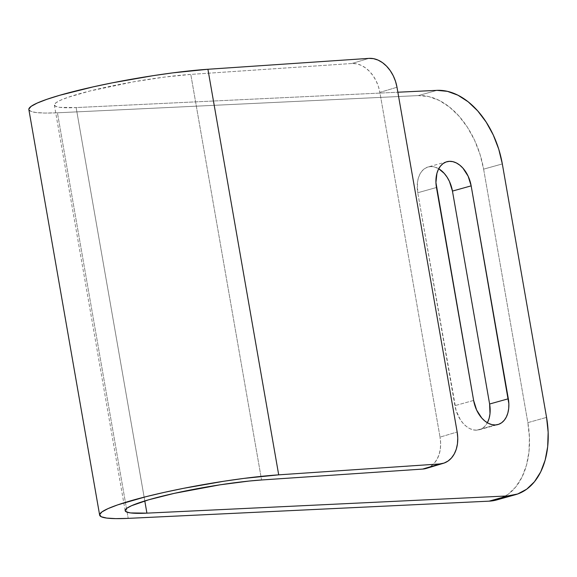 <?xml version="1.0" encoding="UTF-8"?>
<svg xmlns="http://www.w3.org/2000/svg" width="577" height="577" viewBox="0 0 577 577"><rect width="100%" height="100%" fill="white"/><g stroke="black" fill="none" stroke-linecap="round" stroke-linejoin="round"><path stroke-width="0.43" stroke-dasharray="2.88 2.16" d="M487.659 422.176L485.582 425.451L482.992 427.939L479.992 429.533L476.689 430.182L495.398 424.953L476.689 430.182A25.893 17.122 74.4 0 0 479.235 429.778A25.893 17.122 74.4 0 0 487.356 422.761M28.857 109.536A108.757 12.196 170.1 0 0 57.426 112.796L128.209 518.37L57.426 112.796L45.028 113.056L35.933 112.508L30.473 111.173L28.85 109.103M396.99 87.257L379.868 92.392L440.035 437.128L457.157 431.993L440.035 437.128L379.868 92.392L378.397 86.485L376.11 80.867L373.095 75.753L369.468 71.332L365.364 67.783L360.95 65.237L356.391 63.795L351.862 63.506L190.792 74.404L261.576 479.977L190.792 74.404A82.864 9.297 170.1 0 0 102.158 88.079A82.864 9.297 170.1 0 0 54.368 105.086A82.864 9.297 170.1 0 0 76.135 107.567L144.791 500.951L76.135 107.567L397.856 92.226L76.135 107.567L59.756 107.351L55.601 106.334L54.361 104.754L56.092 102.67L60.722 100.153L68.086 97.304L89.861 91L133.727 81.797L164.301 77.116L190.792 74.404L351.862 63.506L368.984 58.371L351.862 63.506A31.071 22.481 73.3 0 1 379.868 92.392L396.99 87.257M426.316 468.409L430.925 466.18L434.358 463.1L437.142 459.083L439.155 454.287L440.338 448.884L440.633 443.093L440.035 437.128A31.071 22.481 73.3 0 1 426.259 468.43M502.322 163.926L483.613 169.148L527.854 422.631L546.563 417.402L527.854 422.631L483.613 169.148L480.021 154.362L474.575 140.24L467.471 127.322L458.982 116.107L449.447 107.026L439.22 100.427L428.704 96.561L418.296 95.587L57.426 112.796L418.296 95.587L436.998 90.358L418.296 95.587A77.686 51.375 74.4 0 1 483.613 169.148L502.322 163.926M496.876 499.884L507.984 494.424L515.759 486.966L521.99 477.129L526.455 465.3L528.972 451.921L529.441 437.517L527.854 422.631A77.686 51.375 74.4 0 1 496.71 499.934M476.689 430.182L473.219 429.858L469.714 428.574L466.303 426.374L463.129 423.345L460.302 419.609L456.111 410.593L417.755 192.74L417.38 182.974L418.224 178.517L419.71 174.571L421.787 171.297L424.376 168.809L427.384 167.207L430.68 166.558L434.149 166.89L438.722 168.758A25.893 17.122 74.4 0 0 428.134 166.969A25.893 17.122 74.4 0 0 417.755 192.74L436.464 187.511L417.755 192.74L454.914 405.66A25.893 17.122 74.4 0 0 476.689 430.182M473.623 400.438L454.914 405.66L473.623 400.438M479.235 429.778L497.944 424.549M125.151 510.659L54.368 105.086M446.843 161.74L428.134 166.969"/><path stroke-width="0.87" d="M487.356 422.761A25.893 17.122 74.4 0 0 489.613 404.008L508.323 398.779A25.893 17.122 -105.6 0 1 497.944 424.549A25.893 17.122 -105.6 0 1 495.398 424.953L498.694 424.311L501.701 422.71L504.291 420.222L506.368 416.947L507.854 413.002L508.698 408.545L508.849 403.741L471.164 185.859L468.149 176.216L462.949 168.174L459.775 165.145L456.364 162.945L452.858 161.661L449.389 161.336L446.086 161.986L443.086 163.579L440.496 166.068L438.419 169.342L436.926 173.288L435.931 182.548L473.623 400.438L476.638 410.074L481.831 418.116L485.012 421.145L488.423 423.345L491.929 424.629L495.398 424.953A25.893 17.122 -105.6 0 1 473.623 400.438L436.464 187.511A25.893 17.122 -105.6 0 1 446.843 161.74A25.893 17.122 -105.6 0 1 471.164 185.859L452.455 191.081L489.613 404.008L489.988 413.774L489.152 418.231L487.659 422.176M28.85 109.103L31.115 106.363L37.195 103.067L46.867 99.323L59.77 95.27L93.323 86.831L112.746 82.756L153.395 75.623L173.143 72.825L207.915 69.269A108.757 12.196 170.1 0 0 91.584 87.221A108.757 12.196 170.1 0 0 28.857 109.536L99.641 515.11A108.757 12.196 -9.9 0 1 162.375 492.794A108.757 12.196 -9.9 0 1 278.698 474.842L207.915 69.269L368.984 58.371L373.514 58.659L378.072 60.102L382.493 62.648L386.59 66.196L390.218 70.618L393.233 75.731L395.519 81.35L396.99 87.257L457.157 431.993L457.756 437.957L457.46 443.749L456.284 449.151L454.265 453.948L451.481 457.965L448.048 461.045L444.095 463.064L439.768 463.944L278.698 474.842L207.915 69.269L368.984 58.371A31.071 22.481 -106.7 0 1 396.99 87.257L457.157 431.993A31.071 22.481 -106.7 0 1 443.388 463.295A31.071 22.481 -106.7 0 1 439.768 463.944L422.645 469.079L426.973 468.199M443.388 463.295L426.259 468.43A31.071 22.481 73.3 0 1 422.645 469.079L261.576 479.977L249.098 481.052L220.039 484.817L174.268 493.357L148.7 499.783L131.506 505.726L126.875 508.243L125.144 510.328L126.385 511.907L130.539 512.924L146.919 513.141L507.782 495.931L489.08 501.161A77.686 51.375 74.4 0 0 496.71 499.934L515.42 494.705A77.686 51.375 -105.6 0 0 546.563 417.402L502.322 163.926A77.686 51.375 -105.6 0 0 436.998 90.358L397.856 92.226L436.998 90.358L447.413 91.339L457.929 95.198L468.156 101.797L477.691 110.878L486.173 122.093L493.277 135.011L498.73 149.133L502.322 163.926L546.563 417.402L548.15 432.288L547.681 446.692L545.164 460.071L540.699 471.907L534.461 481.737L526.693 489.195L517.684 493.984L507.782 495.931L146.919 513.141L144.791 500.951L146.919 513.141A82.864 9.297 -9.9 0 1 125.151 510.659A82.864 9.297 -9.9 0 1 172.949 493.652A82.864 9.297 -9.9 0 1 261.576 479.977L422.645 469.079L439.768 463.944L278.698 474.842L243.927 478.398L224.179 481.196L183.529 488.33L164.106 492.405L146.226 496.624L117.65 504.889L107.978 508.64L101.905 511.936L99.633 514.677L101.256 516.747L106.716 518.081L115.811 518.629L128.209 518.37L489.08 501.161L128.209 518.37A108.757 12.196 -9.9 0 1 99.641 515.11M515.42 494.705A77.686 51.375 -105.6 0 1 507.782 495.931L489.08 501.161L496.876 499.884M438.722 168.758L444.247 173.403L447.074 177.139L449.44 181.445L452.455 191.081A25.893 17.122 74.4 0 0 438.722 168.758M489.613 404.008L452.455 191.081L471.164 185.859L508.323 398.779L489.613 404.008"/></g></svg>
